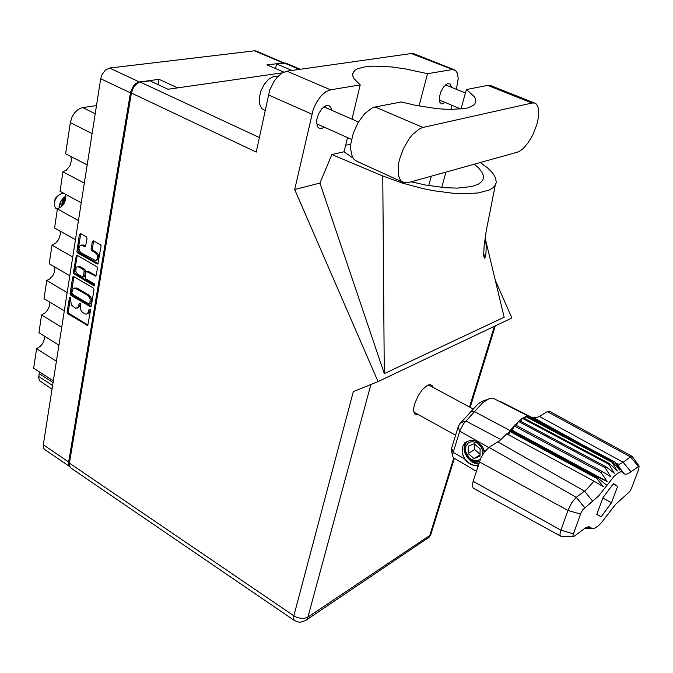 <?xml version="1.0" encoding="UTF-8"?>
<svg xmlns="http://www.w3.org/2000/svg" width="673" height="673" viewBox="0 0 673 673"><rect width="100%" height="100%" fill="white"/><g stroke="black" fill="none" stroke-linecap="round" stroke-linejoin="round"><path stroke-width="1.01" d="M96.786 260.106L98.233 259.021L98.763 256.834L98.081 254.158L96.407 252.325L95.263 252.619L97.148 254.882L97.56 258.011L96.719 259.82L95.263 260.451L81.265 252.855L79.885 251.492L78.951 248.741L79.464 246.175L81.282 245.065L84.722 246.671L85.564 246.495L87.044 238.402L86.287 236.795L80.625 233.632L79.439 234.389L76.873 251.761L77.673 252.93L97.105 263.984L97.955 263.942L101.085 245.763L100.386 244.661L93.202 240.741L92.294 241.573L91.133 249.431L91.865 250.693L95.263 252.619M94.725 285.133L94.22 283.787L85.732 278.832L85.118 277.007L85.883 272.313L86.607 271.513L95.928 276.166L97.509 268.401L97.198 266.937L77.244 255.319L76.428 255.353L73.441 272.338L73.752 273.776L93.816 285.663L94.725 285.133M93.942 289.87L93.093 287.876L73.904 276.704L72.802 276.973L70.093 293.579L70.943 295.388L90.67 306.787L91.259 306.038L93.942 289.87M70.581 300.612L71.565 305.172L75.654 308.2L77.975 307.544L79.279 303.38L80.264 303.355L80.844 310.06L82.291 312.188L84.958 313.879L86.329 314.148L87.675 313.551L89.164 309.21L90.232 309.336L90.527 310.455L87.726 325.471L67.468 313.509L67.165 312.087L69.428 297.777L70.026 297.298L70.758 297.954L70.581 300.612M158.046 84.63L158.979 79.305L138.529 82.098L136.047 83.334L133.742 85.521L130.671 91.713L68.688 462.006L68.68 464.589L69.58 466.423M284.014 62.9L266.903 64.894L283.737 72.129M56.406 361.216L36.561 348.681L40.212 346.435L42.542 343.651L44.426 339.31L44.62 336.248M61.731 327.322L41.591 314.989L45.385 312.693L47.775 309.782L49.331 306.366L49.676 302.042M67.174 292.595L46.74 280.49L49.726 278.942L53.125 275.08L54.656 271.497L54.824 266.996M60.074 231.075L60.326 234.49L58.61 239.521L56.103 242.743L52.014 245.14L49.238 263.732L69.824 275.737M65.424 194.245L65.685 199.099L64.238 203.078L61.664 206.468L57.415 208.916L54.572 227.979L75.477 239.739M70.867 156.472L71.523 160.124L69.992 165.709L66.316 170.193L62.959 171.792L60.04 191.325L81.265 202.834M69.622 466.515L44.536 449.404L43.434 447.705L43.24 445.215L100.731 78.766L102.128 74.417L105.468 70.034L109.581 68.066L254.596 50.786L256.253 51.072M52.023 389.196L39.497 380.775L38.714 378.007L39.337 371.858M92.125 133.633L70.286 122.637L72.196 116.631L74.77 112.635L78.009 109.598L81.534 107.848L82.703 107.596L95.238 113.771M77.917 307.889L79.717 306.215L79.994 305.214L78.867 305.55M87.759 313.744L89.568 312.07L89.846 311.069L88.727 311.422M70.53 297.601L68.293 311.742L68.596 313.164L88.037 325.101M73.912 276.704L71.245 293.1L71.548 294.522L91.141 306.358M71.818 292.814L72.398 294.194L89.114 304.087L89.888 303.935L90.207 298.989L89.358 296.986L87.641 295.245L75.031 288.094L72.76 289.171L71.818 292.814M90.678 303.826L91.149 303.237L90.022 303.573M91.149 303.237L91.545 300.251L90.981 297.609L89.147 295.161L87.641 295.245M88.769 294.909L76.983 288.01L74.249 288.128M77.302 255.353L76.007 256.127M86.565 271.522L88.247 271.295L96.189 275.863M79.069 266.979L77.479 266.668L76.074 267.745L75.906 271.682L77.403 273.97L82.644 277.015L83.612 276.233L84.142 270.226L79.069 266.979L80.205 266.668L77.488 266.668M84.075 276.696L84.756 275.821L83.629 276.14M84.756 275.821L85.496 270.563L84.655 269.234L83.519 269.545M77.143 255.824L74.56 272.178L75.418 274.004L74.282 274.315M84.579 246.596L85.715 246.301L83.334 244.98L80.903 245.098M93.597 240.867L92.268 249.128L93 250.398L96.407 252.325M80.743 233.691L77.967 250.642L78.278 252.097L98.208 263.656M517.402 152.191L520.322 150.819L523.434 148.321L528.154 142.743L532.478 135.542L536.835 124.749L538.703 115.941L538.602 108.732L536.516 104.164L534.623 103.045L532.293 102.994L422.997 127.441L419.683 128.711L412.65 134.423L409.226 138.638L403.262 148.926L399.299 160.216L398.29 165.642L398.391 174.955L399.493 178.463L401.226 181.02L404.145 182.736L407.619 182.778L517.402 152.191M265.053 110.565L261.62 108.479L259.408 103.608L259.214 98.191L261.023 90.611L264.312 84.192L268.636 79.254L273.288 76.604L277.512 76.629M331.629 110.195L330.88 107.579L329.72 106.132L327.97 105.434L326.094 105.669L322.039 108.513L318.556 113.762L316.588 120.417L317.235 126.23L318.363 127.735L319.953 128.484L321.997 128.316L324.226 127.163M451.549 87.347L450.161 83.957L447.377 83.738L443.398 87.263L440.731 92.125L439.292 97.585L439.646 102.035L441.774 103.945L445.215 102.532M432.882 387.286L431.965 385.444L430.232 384.628L426.606 385.848L422.324 389.734L418.227 395.556L414.417 404.338L413.508 410.194L414.618 413.861L416.082 414.669L418.11 414.442M491.155 85.74L488.219 85.328L466.347 89.509L473.952 96.332L475.222 98.435L475.853 101.354L474.911 103.92L473.363 105.434L468.088 107.806L464.404 108.622L449.589 109.48L437.122 108.656L415.973 105.383L401.234 101.993L375.189 106.982L371.799 108.16L364.682 113.653L358.12 122.536L353.207 133.347L350.751 144.274L350.591 149.213L352.383 157.036L354.259 159.619L356.682 161.175L402.791 182.198M294.286 620.447L70.791 467.962L69.47 466.095L69.386 463.125L131.412 93.042L256.236 152.115L269.747 90.031L274.315 80.903L277.268 77.134L282.105 73.012L286.934 71.145L411.472 53.47L414.156 53.865M456.361 89.299L458.22 78.522L457.379 73.231L455.73 70.673L411.287 53.495M286.934 71.145L330.493 89.829L325.74 91.806L320.92 96.062L316.604 102.103L313.281 109.236L294.656 189.567L319.961 183.098L331.865 154.563L344.08 151.753L347.504 137.578M275.543 68.604L276.544 63.893L285.823 63.144M131.412 93.042L133.414 87.608L137.023 83.528L139.504 82.299L149.877 80.853L167.989 89.231L282.324 72.886M451.869 69.63L427.481 73.685L405.752 68.949L391.947 66.997L373.801 66.097L364.236 66.921L357.287 68.89L354.932 70.286L352.719 73.416L352.745 75.906L354.015 78.682L360.206 84.882L330.493 89.829M350.726 144.518L345.686 145.082M353.005 158.096L344.08 151.753M495.269 185.226L486.243 230.797L484.131 245.603L483.635 255.858L484.61 258.154L485.948 253.814L486.217 246.73L485.645 240.185L504.195 317.227L384.291 373.591L382.794 175.964L402.193 183.039L423.073 188.642L433.547 190.745L453.493 193.353L462.578 193.807L478.099 193.008L489.221 190.047L492.905 187.851L495.269 185.226L496.262 182.518L495.681 177.983L492.703 173.037L487.488 167.838L480.244 162.546M474.415 164.178L478.789 168.115L481.775 171.935L483.273 175.527L483.407 177.765L482.835 179.842L480.69 182.585L478.402 184.141L471.857 186.539L457.564 188.12L445.619 187.733L425.353 184.982L411.178 181.811M58.215 195.54L55.194 198.358L54.538 202.051M63.876 193.403L61.495 193.555L59.047 194.842L56.683 197.29L55.009 200.428L54.32 203.717L54.58 206.165L55.623 208.1L57.365 209.286M64.179 197.214L60.545 201.412L59.089 206.712M61.251 206.847L62.934 201.437L65.895 196.92M61.924 206.216L63.439 201.707L65.861 197.82M65.5 196.247L63.388 197.955L60.982 201.277L58.904 208.403M61.125 206.956L62.564 200.949L65.878 196.482M62.261 205.854L63.548 201.53L65.845 198.03M474.171 461.241L479.42 461.636M560.92 536.196L559.894 535.01L560.239 532.107L567.894 510.445L479.344 461.88L476.004 462.258L472.463 461.207L468.307 457.842L465.598 452.912M560.399 536.061L473.144 488.11L472.345 485.393L473.161 481.271L560.836 530.173L573.379 533.84L572.883 535.935L573.388 536.802L585.771 527.64L589.279 526.808L592.089 528.625L594.023 528.574L597.851 526.236L601.309 522.854L615.551 504.405L629.726 491.559L631.585 488.093L638.786 469.073L639.123 466.12L628.018 473.834L625.091 474.297L622.088 471.832L620.59 471.781L617.612 473.254L613.919 476.518L598.533 495.984L582.759 509.823L580.74 513.6L573.379 533.84M473.161 481.271L480.816 458.145L484.383 452.071L489.035 447.343L576.29 497.313L586.41 489.616L593.973 481.237L506.769 433.833L499.694 440.68L489.035 447.343M494.125 398.769L529.306 416.604L525.697 416.612L521.07 419.111L514.054 425.799L512.38 430.367L510.639 430.039L510.201 430.619L597.187 477.594L597.616 476.98L607.096 481.464L600.972 472.488L601.906 471.336L610.823 476.82L605.128 467.71L605.994 466.835L614.281 473.279L608.905 464.277L609.662 463.714L617.301 470.999L612.119 462.326L612.649 462.132L619.749 470.082L615.088 462.065L621.524 470.545L615.568 462.688M584.593 528.305L589.809 528.389L585.123 527.985M532.713 418.413L533.327 417.622L536.087 417.857L539.452 416.419L623.148 462.292L630.963 456.496L632.401 456.757M638.324 466.372L630.424 456.849L547.309 411.607L549.513 411.262M493.662 398.534L489.305 398.626L482.903 402.572L463.857 423.309L459.995 430.384L452.971 453.198L452.651 456.126L453.358 457.707L476.349 471.268M597.616 476.98L510.639 430.039L514.054 425.799L600.972 472.488M529.306 416.604L529.903 416.924M452.635 455.966L451.331 450.128L451.566 448.285L453.215 452.315L464.656 458.902L462.216 452.963L462.376 446.998L465.203 442.447L470.789 440.125L474.692 440.63L478.385 442.674L482.533 446.914L484.77 451.549M478.166 465.565L476.543 465.741L477.872 466.507M451.566 448.285L458.035 427.212L459.659 423.99L477.746 404.254L481.515 401.646L487.681 399.308M508.721 434.893L510.201 430.619L474.515 411.683L470.612 411.994M593.973 481.237L603.387 486.672L596.665 478.343L509.671 431.326L507.425 434.186M501.032 401.781L499.888 401.688M464.656 458.902L466.515 461.459L469.956 463.933L473.599 465.413L476.543 465.741M596.665 478.343L597.187 477.594L606.869 485.334M616.821 463.781L619.522 464.21L623.148 462.292L631.106 471.924M533.327 417.622L582.002 444.533M580.538 514.122L567.894 510.445L571.747 502.714L576.29 497.313L584.652 507.652M587.117 527.077L588.488 527.178L586.898 527.144M622.483 471.899L617.183 463.983M479.925 444.096L482.785 447.94L484.207 452.306M464.908 442.708L464.328 448.47L465.926 454.342M468.088 457.876L472.993 462.2L478.688 463.941M462.746 454.94L464.959 459.011L469.266 463.251L474.339 465.43L478.183 465.514M464.505 443.103L464.034 449.169L465.06 453.299L467.045 457.118L471.479 461.661L474.953 463.47L478.612 464.168M482.692 454.628L482.398 450.077L481.111 447.116L479.1 444.584L476.568 442.733L472.404 441.639L469.788 442.136L468.215 443.027L466.036 445.98L465.523 447.882L465.792 452.071L469.157 457.775L470.864 459.137L474.675 460.618L478.385 460.239L480.455 458.952M466.969 441.362L465.186 444.718L464.715 447.368L465.169 451.583L466.936 455.587L469.804 458.843L472.446 460.576L475.988 461.585L479.395 461.198M431.191 533.403L429.828 535.456L453.762 457.943M426.926 538.989L428.583 537.719L429.828 535.456L307.906 617.107L304.465 618.344L301.252 618.42L296.81 617.368L293.849 615.82L353.342 391.627L378.049 381.591L511.875 317.976L495.328 280.414M305.004 620.868L306.804 619.379L307.906 617.107L370.941 384.476M454.393 458.321L430.922 534.261L429.122 537.247L305.433 620.599L300.351 622.231L297.693 621.97L294.421 620.531L293.529 618.849L293.849 615.82L69.386 463.125M158.979 79.305L177.571 87.86M36.561 348.681L33.65 368.198L53.327 380.851M58.93 345.156L38.941 332.714L41.591 314.989M64.314 310.867L44.031 298.635L46.74 280.49M72.76 257.019L52.014 245.14M78.48 220.551L57.415 208.916M84.352 183.157L62.959 171.792M87.204 164.986L65.651 153.755L70.286 122.637M96.533 105.552L82.703 107.596M80.289 303.388L79.994 305.214M89.029 309.563L90.148 309.235L89.846 311.069M94.716 285.201L75.418 274.004M80.205 266.668L84.655 269.234M451.987 105.325L450.851 109.497M427.481 73.685L419.018 105.972M351.954 119.096L360.206 84.882M319.961 183.098L384.291 373.591M294.656 189.567L378.049 381.591M483.576 253.713L485.149 257.296M276.544 63.893L291.863 70.446M382.794 175.964L331.865 154.563M485.645 240.185L485.115 237.981M460.938 109.102L466.347 89.509M515.013 424.722L601.906 471.336M516.469 425.496L518.361 421.348L605.128 467.71M519.27 420.549L605.994 466.835M520.683 421.298L522.366 418.227L608.905 464.277M523.182 417.731L609.662 463.714M524.629 418.505L525.874 416.562L612.119 462.326M526.564 416.402L612.741 462.107M528.12 417.226L528.734 416.419L614.634 461.939M529.264 416.587L615.088 462.065M547.309 411.607L539.452 416.419M613.431 483.643L602.89 497.759L596.741 514.441L601.149 516.746L611.505 502.765L617.629 486.352L613.431 483.643M512.38 430.367L607.096 481.464M613.196 483.963L617.629 486.352M602.806 498.012L611.505 502.765M596.783 514.323L601.149 516.746M480.093 448.815L474.129 443.785L468.156 446.165L468.122 453.535L474.036 458.557L480.034 456.218L480.093 448.815M480.042 454.855L474.036 458.557M474.667 444.239L474.633 449.589L480.051 454.166M474.633 449.589L468.122 453.535M43.299 444.744L68.688 462.006M130.444 92.832L100.731 78.766M282.635 62.791L254.478 50.803M109.581 68.066L139.345 81.929M38.815 376.535L52.603 385.444M53.058 382.558L39.253 373.666M80.272 303.372L79.17 303.7M87.986 325.076L86.867 325.438M69.117 313.694L67.99 314.039M68.293 311.742L67.165 312.087M70.505 297.567L69.403 297.895M91.099 306.333L89.98 306.678M72.078 295.06L70.943 295.388M71.245 293.1L70.11 293.428M73.769 277.133L72.634 277.453M91.469 301.268L90.35 301.613M77.311 288.179L76.184 288.507M74.577 272.018L73.441 272.338M96.163 275.846L95.028 276.174M88.298 271.328L87.162 271.64M94.641 285.419L93.816 285.663M85.505 271.219L84.369 271.539M83.595 245.107L82.459 245.401M93.118 250.474L91.982 250.768M92.26 248.463L91.124 248.758M93.421 241.371L92.277 241.666M98.191 263.639L97.055 263.951M78.808 252.627L77.673 252.93M77.967 250.642L76.823 250.936M80.567 234.196L79.422 234.482M469.476 407.03L494.419 326.27M140.321 82.131L259.324 137.553M299.342 69.386L284.073 62.892M311.826 114.183L268.376 94.901M441.749 187.388L445.98 172.111M428.735 185.597L431.284 176.208M375.189 106.982L422.997 127.441M487.79 85.395L532.074 103.036M592.829 501.36L584.534 491.147L497.894 441.909M591.163 527.918L585.804 527.624M488.724 447.537L459.726 431.174L458.035 427.212M460.837 422.661L465.943 421.062L501.032 439.62M532.839 418.244L500.148 401.655M97.047 260.03L95.919 260.342M256.018 50.971L284.04 62.892M78.236 307.788L77.117 308.133M88.096 313.643L86.968 313.997M90.754 303.809L89.627 304.146M84.167 276.67L83.04 276.99M465.388 92.958L445.534 84.916M358.465 121.948L323.923 106.822M352.61 75.124L353.367 71.935M300.208 69.26L285.588 63.043M470.141 407.384L495.345 325.833M454.199 69.773L413.693 53.68M351.533 139.378L316.554 123.739M460.955 109.026L439.225 100.058M490.617 85.53L534.791 103.104M413.718 412.011L455.579 435.229M428.465 384.906L473.06 408.965M622.676 472.168L621.482 470.486M592.551 528.734L584.484 528.372M500.905 401.722L533.033 418M533.403 417.655L582.557 444.828M616.813 463.756L617.469 464.126M632.006 456.328L549.353 411.178M573.287 536.793L560.735 536.188M588.614 526.782L589.279 526.808M620.607 469.005L623.997 473.767M639.165 466.153L632.166 456.429"/></g></svg>
